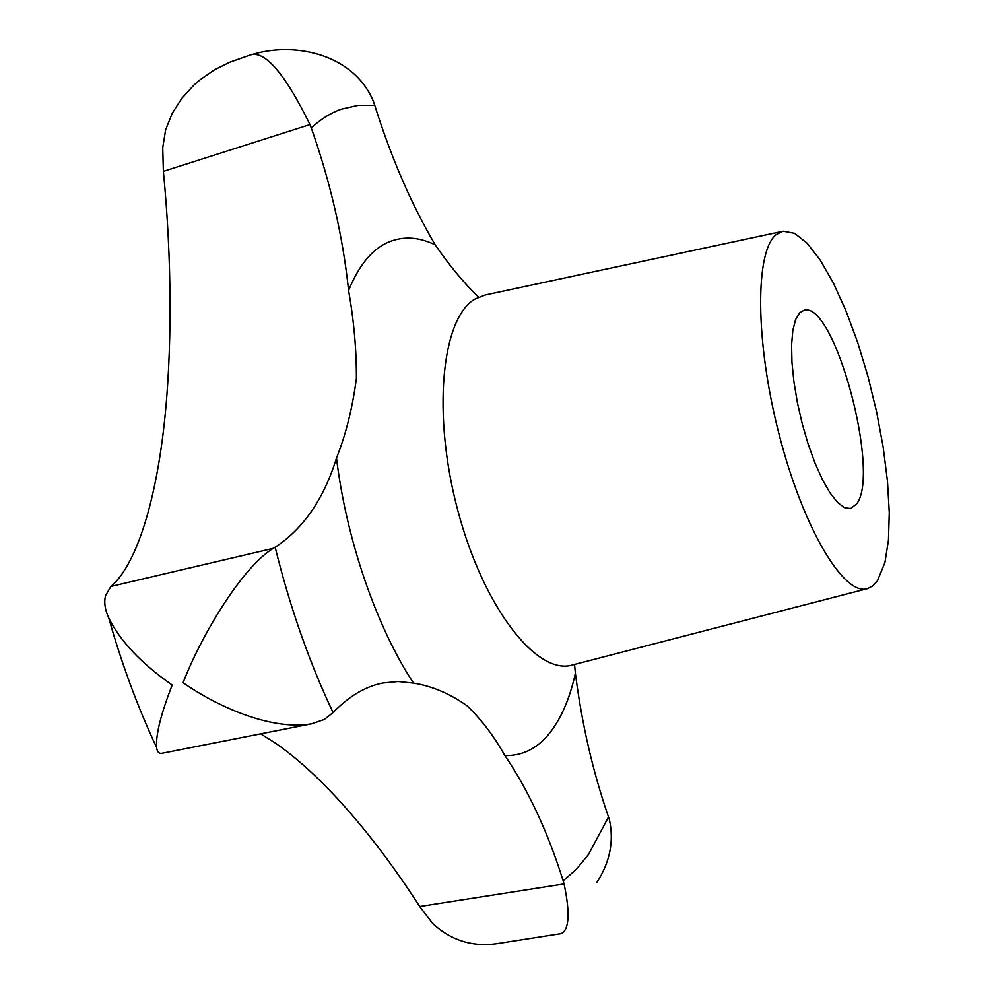 <?xml version="1.0" encoding="UTF-8"?>
<svg xmlns="http://www.w3.org/2000/svg" width="994" height="994" viewBox="0 0 994 994"><rect width="100%" height="100%" fill="white"/><g stroke="black" fill="none" stroke-linecap="round" stroke-linejoin="round"><path stroke-width="1.49" d="M856.567 503.995C881.057 473.343 833.966 299.269 803.724 310.389L799.735 312.75L795.61 319.546L792.839 330.331L791.584 344.732L791.945 362.139L793.908 381.783L797.412 402.744L802.295 424.04L808.321 444.653L815.204 463.602L822.61 480.003L830.189 493.148L837.582 502.467L844.465 507.661L850.553 508.568L856.567 503.995M776.451 234.422C754.943 250.264 754.881 341.514 779.383 435.496C803.649 529.591 844.502 596.798 867.65 588.572L872.856 585.826L877.416 580.844L884.921 562.579L888.437 540.189L889.27 512.68L887.468 481.282L883.181 447.25L876.609 411.901L867.986 376.515L857.66 342.383L845.956 310.774L833.32 282.93L820.187 260.018L807.091 243.157L794.566 233.304L783.197 231.192L776.451 234.422M478.437 297.032C463.366 282.371 448.953 264.951 435.186 244.772C411.479 204.553 391.338 158.096 374.763 105.414L373.694 102.158C355.082 55.49 297.753 41.947 255.346 53.639L250.873 54.844M596.81 882.486C609.943 862.183 614.143 841.284 609.421 819.789L608.502 816.981C592.784 771.406 581.738 723.495 575.389 673.249L574.532 664.427M311.607 723.806L161.885 753.315C158.891 753.775 157.139 751.849 156.63 747.563C155.648 735.113 160.829 714.276 172.186 685.04C141.31 663.47 120.175 641.13 108.781 618.044C104.867 609.409 103.823 601.867 105.662 595.394L110.893 586.448C135.346 566.046 154.567 506.058 163.588 429.47C172.596 352.472 171.85 258.639 163.376 171.366L162.73 147.671L165.625 129.829L172.285 113.204L181.852 98.319L193.619 85.409L200.167 79.719L214.306 69.94L229.564 62.311L250.438 54.968C265.063 50.446 284.918 73.643 309.991 124.573L311.284 127.977C330.517 182.585 342.955 236.771 348.596 290.546C353.926 320.9 356.523 350.174 356.399 378.366C352.51 407.975 345.875 434.527 336.494 458.035C323.771 499.025 303.319 528.758 275.152 547.222L273.288 548.34C241.567 567.562 200.49 637.117 183.107 682.741C221.848 709.629 274.319 730.441 311.607 723.806L324.317 719.482L333.089 712.586C348.757 696.347 365.307 686.494 382.765 683.027L398.109 681.536L413.504 683.126C431.893 686.022 449.748 693.588 467.081 705.802C481.071 719.147 493.67 735.722 504.877 755.539C528.311 790.031 547.744 831.804 563.176 880.833L564.07 883.927C570.245 913.312 569.251 929.875 561.088 933.614L499.535 943.244C473.964 947.58 451.698 941.007 432.713 923.513L419.692 906.516C374.887 836.811 322.478 775.519 275.425 743.114L260.652 733.845M782.44 231.353L485.42 294.932L475.082 298.995C441.535 317.769 431.744 414.597 458.209 511.947C484.314 609.434 537.829 676.293 572.83 664.874L866.892 588.771M435.186 244.772C417.728 236.423 401.352 235.901 386.057 243.207C370.774 250.823 358.287 266.603 348.596 290.546M504.877 755.539C521.999 755.987 536.648 748.867 548.787 734.181C560.815 719.358 569.686 699.055 575.389 673.249M374.763 105.414L357.927 105.426L341.613 109.104C330.903 112.807 320.789 119.094 311.284 127.977M563.176 880.833L576.557 869.054L588.61 854.318L608.502 816.981M309.991 124.573L163.376 171.366M273.288 548.34L110.893 586.448M564.07 883.927L419.692 906.516M275.152 547.222C289.937 607.148 309.258 662.265 333.089 712.586M336.494 458.035C346.434 540.003 376.651 627.251 413.504 683.126M108.781 618.044C121.666 663.744 137.619 706.92 156.63 747.55"/></g></svg>
